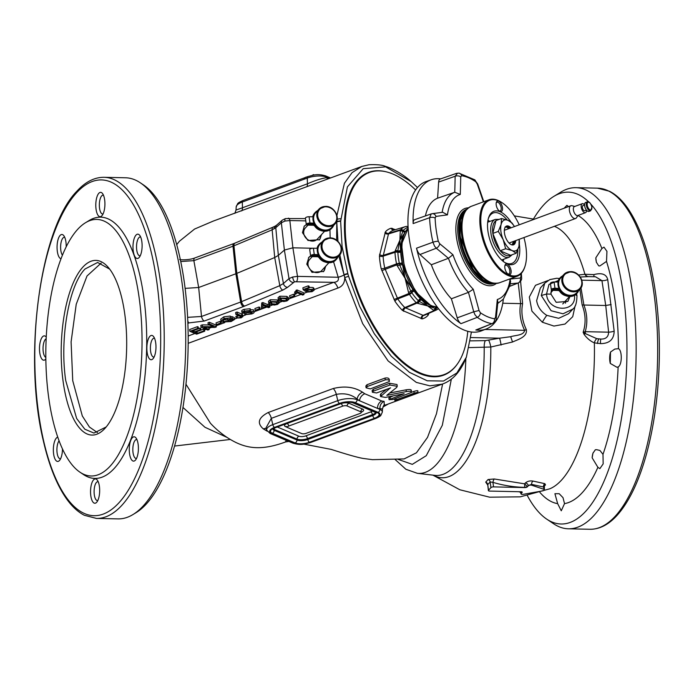 <?xml version="1.0" encoding="UTF-8"?>
<svg xmlns="http://www.w3.org/2000/svg" width="694" height="694" viewBox="0 0 694 694"><rect width="100%" height="100%" fill="white"/><g stroke="black" fill="none" stroke-linecap="round" stroke-linejoin="round"><path stroke-width="1.04" d="M435.945 216.424A4.095 3.47 -97.8 0 0 432.145 213.7L442.729 212.26L447.457 214.871A1431.757 130.298 163.8 0 0 435.945 216.424L435.121 217.994A75.299 36.444 69.7 0 0 438.313 241.304L439.684 243.707A4.095 2.55 129.3 0 1 436.283 248.226L434.513 246.058L432.969 242.215A79.177 38.326 -110.3 0 1 429.612 217.708L431.217 213.917L432.145 213.7A4.095 3.47 -97.8 0 0 431.573 213.839M439.684 243.707A1431.757 858.816 2.7 0 1 452.922 254.724L448.437 258.281L431.33 264.761L419.939 254.533A7.183 3.479 -110.3 0 1 418.126 252.234A7.183 3.479 -110.3 0 1 416.521 248.183A79.524 38.491 69.7 0 0 434.288 293.033A79.524 38.491 69.7 0 0 460.981 323.664L477.229 317.358A79.177 38.326 69.7 0 0 492.011 323.656L476.778 329.884A7.183 3.479 69.7 0 1 475.824 329.98L492.011 323.656A4.095 3.461 98.5 0 0 494.466 318.754A75.299 36.444 -110.3 0 1 480.404 312.768L479.034 310.513L473.724 311.797L474.956 314.72L477.229 317.358A4.095 2.967 124.3 0 0 480.404 312.768M448.437 258.281A59.641 28.87 69.7 0 0 468.502 292.348L451.369 298.784L457.225 317.843A7.183 3.479 69.7 0 0 458.569 320.897A7.183 3.479 69.7 0 0 460.981 323.664M494.093 283.386A39.532 19.137 -110.3 0 1 469.43 265.16A39.532 19.137 -110.3 0 1 466.767 209.336M495.49 317.522A4.095 2.325 6.2 0 1 496.149 318.997L497.884 301.855L497.303 299.487A1431.757 911.075 130.9 0 1 495.49 317.522L494.466 318.754M497.303 299.487A55.711 26.962 69.7 0 0 510.107 279.066A1431.757 154.484 -18 0 1 520.274 278.008L520.977 276.49A75.299 36.444 69.7 0 0 520.847 273.852M503.341 299.14A79.524 38.491 -110.3 0 1 486.364 328.93L481.358 330.891A79.628 38.543 -110.3 0 1 429.213 294.95A79.628 38.543 -110.3 0 1 426.229 181.49L431.312 179.729A79.524 38.491 69.7 0 0 413.147 223.572A7.183 3.479 -110.3 0 1 414.786 219.616L431.191 213.925M486.364 328.93A79.524 38.491 -110.3 0 1 475.824 329.98M440.664 178.87A79.524 38.491 69.7 0 0 431.312 179.729M509.665 286.379L518.054 283.031A1427.662 154.042 162 0 0 510.22 283.846M447.457 214.871A55.711 26.962 -110.3 0 1 460.269 194.45A1431.757 935.26 -47.1 0 0 460.729 176.918L461.631 175.729A75.299 36.444 -110.3 0 1 475.694 181.715L477.186 183.919A4.095 0.494 -19.3 0 1 477.698 183.988L483.796 201.694M510.107 279.066L510.593 281.651L509.856 285.59L503.35 299.131L497.728 303.452M520.274 278.008A4.095 3.644 84.3 0 1 518.054 283.031L509.682 286.31M461.631 175.729A4.095 3.461 -81.5 0 0 458.925 173.127L456.643 173.327L440.265 179.009A7.183 3.479 69.7 0 0 438.634 182.088L437.593 198.206A60.005 29.044 69.7 0 0 425.413 215.929M437.593 198.206L454.787 192.247A59.641 28.87 69.7 0 0 442.156 212.338M457.493 173.266L455.151 176.241A1427.662 932.589 132.9 0 1 454.744 192.264M460.269 194.45L454.787 192.247M460.729 176.918A4.095 2.507 -179 0 0 455.151 176.241L438.634 182.088M431.33 264.761A60.005 29.044 69.7 0 0 451.369 298.784M496.149 318.997L496.149 318.997C495.872 321.279 494.787 322.805 492.922 323.56M468.502 292.348L473.256 289.259A55.711 26.962 -110.3 0 1 461.831 273.991A55.711 26.962 -110.3 0 1 452.922 254.724M570.832 271.692A10.922 9.317 -137.4 0 1 580.921 278.277A10.922 9.317 -137.4 0 1 580.054 289.146C585.927 283.464 579.403 271.363 570.737 271.632L563.979 274.373L560.778 277.843A10.922 9.317 42.6 0 0 559.954 288.817A10.922 9.317 42.6 0 0 570.199 295.314A10.922 9.317 42.6 0 0 576.853 292.625L580.054 289.146A10.922 9.317 -137.4 0 1 573.391 291.836A10.922 9.317 -137.4 0 1 563.155 285.338A10.922 9.317 -137.4 0 1 563.979 274.373A10.922 9.317 -137.4 0 1 570.633 271.684M562.539 275.934A11.425 9.742 42.6 0 0 560.231 277.695A11.425 9.742 42.6 0 0 558.375 280.94A11.425 9.742 42.6 0 0 559.546 289.493L559.06 290.014A2.047 1.744 42.6 0 0 557.178 288.851L557.655 288.331A2.047 1.744 -137.4 0 1 559.546 289.493A11.425 9.742 42.6 0 0 570.086 295.974A11.425 9.742 42.6 0 0 577.052 293.163A11.425 9.742 42.6 0 0 578.614 290.708M559.06 290.014A11.425 9.742 42.6 0 0 569.601 296.503A11.425 9.742 42.6 0 0 576.567 293.683L577.052 293.163M557.655 288.331L554.974 288.27A2.733 0.989 172.2 0 0 551.478 289.259A2.733 0.989 172.2 0 0 551.305 289.684A2.733 0.989 172.2 0 0 553.04 290.37L558.011 290.474L558.496 289.953L553.526 289.84A1.362 0.494 -7.8 0 1 552.658 289.502A1.362 0.494 -7.8 0 1 552.745 289.294A1.362 0.494 -7.8 0 1 554.489 288.791L557.178 288.851M557.768 281.755A2.047 1.744 42.6 0 0 557.889 281.469L558.375 280.94A2.047 1.744 -137.4 0 1 556.796 282.033L554.107 281.972A2.733 0.989 172.2 0 0 550.611 282.961A2.733 0.989 172.2 0 0 550.437 283.386L551.305 289.684M558.496 289.953A2.047 1.744 -137.4 0 1 559.086 290.057M560.231 277.695L559.746 278.225A11.425 9.742 42.6 0 0 557.889 281.469M565.714 295.713A9.213 7.86 -137.4 0 1 559.806 291.489A2.047 1.744 42.6 0 0 558.011 290.474M314.044 224.778A2.047 1.744 42.6 0 0 312.153 223.615L312.638 223.086A2.047 1.744 -137.4 0 1 314.521 224.249L314.044 224.778A11.425 9.742 42.6 0 0 324.584 231.258L317.358 239.1A8.189 6.983 -137.4 0 1 309.324 240.454A8.189 6.983 -137.4 0 1 303.738 233.392A8.189 6.983 -137.4 0 1 305.299 228.014L307.963 225.125M325.816 206.448A10.922 9.317 -137.4 0 1 335.905 213.041A10.922 9.317 -137.4 0 1 335.029 223.91C340.901 218.22 334.387 206.118 325.712 206.396L318.954 209.137L315.761 212.607A10.922 9.317 42.6 0 0 314.937 223.581A10.922 9.317 42.6 0 0 325.174 230.078A10.922 9.317 42.6 0 0 331.836 227.389L335.029 223.91A10.922 9.317 -137.4 0 1 328.375 226.6A10.922 9.317 -137.4 0 1 318.13 220.102A10.922 9.317 -137.4 0 1 318.954 209.137A10.922 9.317 -137.4 0 1 325.607 206.448M317.522 210.69A11.425 9.742 42.6 0 0 315.206 212.459A11.425 9.742 42.6 0 0 313.35 215.704A11.425 9.742 42.6 0 0 314.521 224.249A11.425 9.742 42.6 0 0 325.061 230.738A11.425 9.742 42.6 0 0 332.027 227.927A11.425 9.742 42.6 0 0 333.597 225.472M324.584 231.258A11.425 9.742 42.6 0 0 331.55 228.447L332.027 227.927M312.638 223.086L309.949 223.034A2.733 0.989 172.2 0 0 306.453 224.023A2.733 0.989 172.2 0 0 306.28 224.448A2.733 0.989 172.2 0 0 308.023 225.125L312.994 225.238L313.471 224.717L308.5 224.604A1.362 0.494 -7.8 0 1 307.633 224.266A1.362 0.494 -7.8 0 1 307.72 224.049A1.362 0.494 -7.8 0 1 309.463 223.555L312.153 223.615M312.751 216.519A2.047 1.744 42.6 0 0 312.873 216.233L313.35 215.704A2.047 1.744 -137.4 0 1 311.771 216.788L309.09 216.736A2.733 0.989 172.2 0 0 305.594 217.725A2.733 0.989 172.2 0 0 305.421 218.15L306.28 224.448M313.471 224.717A2.047 1.744 -137.4 0 1 314.061 224.813M315.206 212.459L314.729 212.989A11.425 9.742 42.6 0 0 312.873 216.233M320.697 230.477A9.213 7.86 -137.4 0 1 314.79 226.244A2.047 1.744 42.6 0 0 312.994 225.238M328.878 262.757L321.669 270.599A8.189 6.983 -137.4 0 1 313.636 271.953A8.189 6.983 -137.4 0 1 308.049 264.891A8.189 6.983 -137.4 0 1 309.619 259.513L312.274 256.624M329.494 261.569A10.922 9.317 42.6 0 0 336.148 258.879L339.349 255.409A10.922 9.317 -137.4 0 1 332.686 258.099A10.922 9.317 -137.4 0 1 322.441 251.601A10.922 9.317 -137.4 0 1 323.265 240.627A10.922 9.317 -137.4 0 1 329.928 237.938A10.922 9.317 -137.4 0 1 340.164 244.435A10.922 9.317 -137.4 0 1 339.349 255.409C345.222 249.719 338.698 237.617 330.023 237.886L323.265 240.627L320.073 244.106A10.922 9.317 42.6 0 0 319.249 255.071A10.922 9.317 42.6 0 0 329.494 261.569M321.834 242.189A11.425 9.742 42.6 0 0 319.526 243.958A11.425 9.742 42.6 0 0 317.67 247.203A11.425 9.742 42.6 0 0 318.841 255.748L318.355 256.268A2.047 1.744 42.6 0 0 316.464 255.114L316.95 254.585A2.047 1.744 -137.4 0 1 318.841 255.748A11.425 9.742 42.6 0 0 329.381 262.228A11.425 9.742 42.6 0 0 336.338 259.417A11.425 9.742 42.6 0 0 337.909 256.971M318.355 256.268A11.425 9.742 42.6 0 0 328.895 262.757A11.425 9.742 42.6 0 0 335.861 259.946L336.338 259.417M316.95 254.585L314.261 254.524A2.733 0.989 172.2 0 0 310.773 255.522A2.733 0.989 172.2 0 0 310.6 255.947A2.733 0.989 172.2 0 0 312.335 256.624L317.305 256.737L317.791 256.207L312.821 256.103A1.362 0.494 -7.8 0 1 311.944 255.765A1.362 0.494 -7.8 0 1 312.031 255.548A1.362 0.494 -7.8 0 1 313.783 255.054L316.464 255.114M317.063 248.018A2.047 1.744 42.6 0 0 317.184 247.723L317.67 247.203A2.047 1.744 -137.4 0 1 316.082 248.287L313.402 248.226A2.733 0.989 172.2 0 0 309.906 249.224A2.733 0.989 172.2 0 0 309.732 249.649L310.6 255.947M317.791 256.207A2.047 1.744 -137.4 0 1 318.381 256.312M319.526 243.958L319.04 244.479A11.425 9.742 42.6 0 0 317.184 247.723M325.009 261.976A9.213 7.86 -137.4 0 1 319.101 257.743A2.047 1.744 42.6 0 0 317.305 256.737M578.588 275.015L584.929 274.277L593.856 274.607C601.689 272.525 606.313 274.156 607.718 279.517L614.164 331.116C613.982 339.383 609.453 343.556 600.57 343.625L594.359 342.871C590.542 341.274 587.107 338.429 584.053 334.326L583.142 332.261C586.031 323.413 585.701 314.304 582.145 304.926L579.88 289.337M584.565 204.799A4.78 2.316 69.7 0 0 582.223 203.706L574.432 206.578A4.78 2.316 69.7 0 0 573.426 209.935A4.78 2.316 69.7 0 0 577.746 215.548L585.528 212.668A4.78 2.316 69.7 0 0 586.604 210.317M574.788 206.448L571.96 205.71A6.801 3.296 69.7 0 0 570.85 205.745A6.801 3.296 69.7 0 0 569.418 210.516A6.801 3.296 69.7 0 0 575.56 218.506A6.801 3.296 69.7 0 0 576.428 217.812L578.102 215.418M582.223 203.706A4.78 2.316 69.7 0 0 581.216 207.055A4.78 2.316 69.7 0 0 585.528 212.668M584.565 205.025L582.934 205.632A2.733 1.319 69.7 0 0 582.353 207.541A2.733 1.319 69.7 0 0 584.825 210.75L586.456 210.143M587.324 201.824L585.641 202.448A4.78 2.316 69.7 0 0 584.634 205.797A4.78 2.316 69.7 0 0 588.946 211.41L590.629 210.794L591.93 207.185C590.715 203.116 589.18 201.329 587.324 201.824A4.78 2.316 69.7 0 0 586.317 205.172A4.78 2.316 69.7 0 0 590.629 210.794M501.502 218.523L495.976 220.562L492.783 233.436L500.114 250.794L510.645 255.279L516.171 253.241L512.111 250.551L505.64 248.756L503.176 239.63L498.309 231.397L501.103 224.518L501.502 218.523L507.965 220.319L512.033 223L514.471 226.548M515.729 240.584A10.02 4.849 -110.3 0 1 511.868 244.878A10.02 4.849 -110.3 0 1 511.305 244.678A10.02 4.849 -110.3 0 1 505.319 236.628A10.02 4.849 -110.3 0 1 505.301 227.068A10.02 4.849 -110.3 0 1 508.771 226.192A10.02 4.849 -110.3 0 1 511.018 227.823M505.119 227.354A9.621 4.658 -110.3 0 1 506.152 226.617A9.621 4.658 -110.3 0 1 508.26 226.764A9.621 4.658 -110.3 0 1 510.211 228.118M514.922 240.887A9.621 4.658 -110.3 0 1 512.814 244.67A9.621 4.658 -110.3 0 1 511.547 244.774M504.85 267.962A5.595 2.707 69.7 0 0 508.173 274.182A5.595 2.707 69.7 0 0 511.079 270.617A5.595 2.707 69.7 0 0 508.147 264.683A5.595 2.707 69.7 0 0 504.946 265.438A5.595 2.707 69.7 0 0 504.85 267.962M507.748 273.852A4.641 2.247 69.7 0 0 508.789 273.93A4.641 2.247 69.7 0 0 509.769 270.677A4.641 2.247 69.7 0 0 505.579 265.221A4.641 2.247 69.7 0 0 504.833 265.967M496.219 204.973A5.595 2.707 69.7 0 0 499.55 211.193A5.595 2.707 69.7 0 0 502.456 207.627A5.595 2.707 69.7 0 0 499.515 201.694A5.595 2.707 69.7 0 0 496.323 202.44A5.595 2.707 69.7 0 0 496.219 204.973M499.116 210.863A4.641 2.247 69.7 0 0 500.157 210.941A4.641 2.247 69.7 0 0 501.137 207.688A4.641 2.247 69.7 0 0 496.947 202.232A4.641 2.247 69.7 0 0 496.201 202.969M517.88 249.632A26.884 13.013 -110.3 0 1 511.842 263.434A26.884 13.013 -110.3 0 1 504.113 262.08M519.355 244.297A28.254 13.672 -110.3 0 1 519.381 244.488A28.254 13.672 -110.3 0 1 504.703 262.488A28.254 13.672 -110.3 0 1 487.917 231.093A28.254 13.672 -110.3 0 1 488.411 218.332A28.254 13.672 -110.3 0 1 511.001 222.08M523.935 237.565A40.061 19.389 -110.3 0 1 525.957 247.29A40.061 19.389 -110.3 0 1 525.271 265.386A40.061 19.389 -110.3 0 1 502.395 270.738A40.061 19.389 -110.3 0 1 481.35 228.3A40.061 19.389 -110.3 0 1 502.161 202.769A40.061 19.389 -110.3 0 1 519.225 224.795M525.271 265.386L525.072 266.062A40.738 19.718 -110.3 0 1 517.195 276.221A40.738 19.718 -110.3 0 1 480.404 228.343A40.738 19.718 -110.3 0 1 488.992 199.777A40.738 19.718 -110.3 0 1 501.58 202.379L502.161 202.769M541.285 295.531L544.729 283.204L540.374 287.941L536.627 300.597C537.668 306.835 541.06 311.762 546.803 315.362L558.67 318.312L568.62 313.688L572.871 309.064L563.034 313.792L551.114 310.73L541.285 295.531L546.534 294.039L550.958 294.135L551.366 289.849M306.479 224.761A10.237 8.736 42.6 0 0 304.05 226.365M306.314 224.552L304.284 226.097L302.463 232.672L308.015 240.506L319.622 239.664L321.556 234.537M308.5 257.734A10.237 8.736 -137.4 0 1 310.799 256.251M310.591 255.895L308.865 257.301L306.783 264.171L312.005 272.352L323.664 271.449L325.816 266.097M578.041 215.504A145.905 54.635 91.3 0 1 601.906 248.487L595.816 257.812L596.38 262.219L598.688 265.845L599.876 265.949L606.521 261.412A145.905 54.635 91.3 0 1 615.274 302.02A145.905 54.635 91.3 0 1 618.475 348.666C622.067 350.314 622.24 363.647 618.701 366.545L618.137 366.979A145.905 54.635 91.3 0 1 602.991 454.353L603.164 463.896L599.859 468.65L597.898 467.322A145.905 54.635 91.3 0 1 564.526 503.627L561.264 510.784L557.664 503.653A145.905 54.635 91.3 0 1 539.923 492.402M602.991 454.353L599.92 450.449L596.693 449.686L595.322 449.764L592.928 453.251L592.156 457.823L597.898 467.322M564.526 503.627L563.016 497.676L559.182 493.694L554.914 493.712L557.664 503.653M564.17 208.209L566.92 205.346L568.568 206.586M601.906 248.487L603.988 247.142L606.946 251.367L606.521 261.412M136.944 439.632A9.447 3.539 -88.7 0 0 136.571 439.571A9.447 3.539 -88.7 0 0 132.936 447.144A9.447 3.539 -88.7 0 0 134.853 457.745A9.447 3.539 -88.7 0 0 136.154 458.456A9.447 3.539 -88.7 0 0 136.527 458.413M135.79 437.706A12.171 4.563 -88.7 0 0 129.709 444.316A12.171 4.563 -88.7 0 0 131.886 460.209A12.171 4.563 -88.7 0 0 135.434 460.131A12.171 4.563 -88.7 0 0 138.392 449.061A12.171 4.563 -88.7 0 0 135.92 437.862A12.171 4.563 -88.7 0 0 135.79 437.706M98.218 481.757A9.447 3.539 -88.7 0 0 97.845 481.697A9.447 3.539 -88.7 0 0 94.306 494.77A9.447 3.539 -88.7 0 0 97.429 500.582A9.447 3.539 -88.7 0 0 97.802 500.539M99.407 486.407A12.171 4.563 -88.7 0 0 97.195 479.988A12.171 4.563 -88.7 0 0 92.094 482.356A12.171 4.563 -88.7 0 0 90.81 495.759A12.171 4.563 -88.7 0 0 96.7 502.256A12.171 4.563 -88.7 0 0 99.407 486.407M59.103 440.794A9.447 3.539 -88.7 0 0 57.246 445.739A9.447 3.539 -88.7 0 0 60.239 458.777A9.447 3.539 -88.7 0 0 60.612 458.734M57.793 437.151A12.171 4.563 -88.7 0 0 53.785 444.646A12.171 4.563 -88.7 0 0 54.557 457.962A12.171 4.563 -88.7 0 0 59.511 460.46A12.171 4.563 -88.7 0 0 62.044 453.919A12.171 4.563 -88.7 0 0 62.477 448.897M46.168 338.785A9.447 3.539 -88.7 0 0 45.388 339.375A9.447 3.539 -88.7 0 0 43.045 349.195A9.447 3.539 -88.7 0 0 45.83 357.41M46.246 337.093A12.171 4.563 -88.7 0 0 46.134 336.946A12.171 4.563 -88.7 0 0 42.508 336.798A12.171 4.563 -88.7 0 0 39.749 352.717A12.171 4.563 -88.7 0 0 45.587 359.275A12.171 4.563 -88.7 0 0 45.648 359.214A12.171 4.563 -88.7 0 0 45.856 358.963M66.182 246.804A12.171 4.563 -88.7 0 0 63.709 235.561A12.171 4.563 -88.7 0 0 63.579 235.405A12.171 4.563 -88.7 0 0 57.498 242.015A12.171 4.563 -88.7 0 0 59.675 257.908A12.171 4.563 -88.7 0 0 60.994 258.784M103.458 195.205A9.447 3.539 -88.7 0 0 103.094 195.144A9.447 3.539 -88.7 0 0 99.546 208.217A9.447 3.539 -88.7 0 0 102.677 214.03A9.447 3.539 -88.7 0 0 103.05 213.986M96.058 209.206A12.171 4.563 -88.7 0 0 101.949 215.704A12.171 4.563 -88.7 0 0 104.655 199.855A12.171 4.563 -88.7 0 0 102.443 193.435A12.171 4.563 -88.7 0 0 97.342 195.795A12.171 4.563 -88.7 0 0 96.058 209.206M140.648 237.01A9.447 3.539 -88.7 0 0 140.283 236.949A9.447 3.539 -88.7 0 0 136.874 242.787A9.447 3.539 -88.7 0 0 139.867 255.834A9.447 3.539 -88.7 0 0 140.24 255.791M133.413 241.694A12.171 4.563 -88.7 0 0 134.185 255.01A12.171 4.563 -88.7 0 0 139.138 257.509A12.171 4.563 -88.7 0 0 141.671 250.976A12.171 4.563 -88.7 0 0 139.633 235.24A12.171 4.563 -88.7 0 0 133.413 241.694M618.475 348.666L614.797 349.073L610.494 352.058L610.286 363.439L616.94 367.265L618.137 366.979M154.519 338.247A9.447 3.539 -88.7 0 0 154.155 338.195A9.447 3.539 -88.7 0 0 152.749 338.915A9.447 3.539 -88.7 0 0 150.433 349.446A9.447 3.539 -88.7 0 0 153.738 357.072A9.447 3.539 -88.7 0 0 154.103 357.028M149.878 336.338A12.171 4.563 -88.7 0 0 147.111 352.257A12.171 4.563 -88.7 0 0 152.949 358.815A12.171 4.563 -88.7 0 0 153.01 358.755A12.171 4.563 -88.7 0 0 155.968 347.677A12.171 4.563 -88.7 0 0 153.495 336.486A12.171 4.563 -88.7 0 0 149.878 336.338M96.509 518.427L118.015 518.895A170.603 63.891 -88.7 0 0 133.014 514.523A170.603 63.891 -88.7 0 0 143.337 505.813A170.603 63.891 -88.7 0 0 185.732 335.497A170.603 63.891 -88.7 0 0 140.309 182.8A170.603 63.891 -88.7 0 0 125.519 177.777L104.013 177.3C94.436 177.256 85.44 181.845 77.025 191.058C39.81 228.196 22.885 357.054 43.349 440.829C48.962 465.284 56.578 484.464 66.216 498.37C71.76 506.29 77.806 511.929 84.347 515.278L96.509 518.427A170.603 63.891 -88.7 0 0 121.832 505.345A170.603 63.891 -88.7 0 0 163.593 315.145A170.603 63.891 -88.7 0 0 104.013 177.3M110.155 466.151A128.295 48.042 -88.7 0 0 140.431 308.509A128.295 48.042 -88.7 0 0 85.475 222.748A128.295 48.042 -88.7 0 0 77.711 229.298A128.295 48.042 -88.7 0 0 45.83 357.384A128.295 48.042 -88.7 0 0 79.992 472.206A128.295 48.042 -88.7 0 0 110.155 466.151M79.992 472.206L83.532 474.583A130.654 48.927 -88.7 0 0 114.25 468.415A130.654 48.927 -88.7 0 0 145.081 307.867A130.654 48.927 -88.7 0 0 89.118 220.536L85.475 222.748M140.309 182.8L143.294 184.804A168.616 63.145 91.3 0 1 184.5 283.646A168.616 63.145 91.3 0 1 146.287 504.052A168.616 63.145 91.3 0 1 136.085 512.658L133.014 514.523M106.191 426.957L93.942 433.056L84.841 429.23L76.661 418.517L65.713 380.529C59.554 338.95 68.801 285.416 85.024 269.003L97.637 262.471L109.678 269.125M82.89 267.095A87.349 32.713 -88.7 0 0 63.093 381.275A87.349 32.713 -88.7 0 0 104.976 428.354A87.349 32.713 -88.7 0 0 105.384 427.903A87.349 32.713 -88.7 0 0 126.638 348.44A87.349 32.713 -88.7 0 0 108.897 268.127A87.349 32.713 -88.7 0 0 82.89 267.095M527.371 495.637A165.961 62.156 -88.7 0 0 546.699 519.112A165.961 62.156 -88.7 0 0 585.719 511.278A165.961 62.156 -88.7 0 0 623.333 294.334A165.961 62.156 -88.7 0 0 590.984 204.288M546.699 519.112L553.639 523.779A170.603 63.891 -88.7 0 0 568.429 528.802A170.603 63.891 -88.7 0 0 593.752 515.72A170.603 63.891 -88.7 0 0 635.513 325.521A170.603 63.891 -88.7 0 0 575.933 187.684A170.603 63.891 -88.7 0 0 560.934 192.056L553.795 196.411A165.961 62.156 -88.7 0 0 543.749 204.877A165.961 62.156 -88.7 0 0 533.452 219.009M588.659 201.876A165.961 62.156 -88.7 0 0 553.795 196.411M487.596 484.82L485.705 482.096A135.261 50.653 -88.7 0 0 486.893 480.847A135.261 50.653 -88.7 0 0 488.064 479.528A2.733 2.308 -139.3 0 1 490.146 481.931A137.854 51.625 91.3 0 1 488.949 483.276A137.854 51.625 91.3 0 1 487.735 484.551L488.385 490.571A2.047 0.746 172.2 0 0 489.695 491.083L520.899 491.768A2.047 0.746 -7.8 0 1 522.2 492.272A2.047 0.746 -7.8 0 1 522.07 492.593L521.168 493.573A2.047 0.746 172.2 0 0 521.038 493.894A2.047 0.746 172.2 0 0 523.389 494.319L542.43 490.927A2.047 0.746 172.2 0 0 544.009 490.268L544.243 490.007A2.047 0.746 172.2 0 0 544.382 489.686A2.047 0.746 172.2 0 0 543.923 489.305L531.743 485.227A2.047 0.746 172.2 0 0 528.273 485.843L527.371 486.824A2.047 0.746 -7.8 0 1 524.751 487.57L493.547 486.884A2.047 0.746 172.2 0 0 490.927 487.63L488.515 490.25A2.047 0.746 172.2 0 0 488.385 490.571M575.092 305.941L572.715 316.698L565.02 324.055L553.942 326.067L542.344 322.224L531.916 311.129L529.314 297.058L535.499 285.303L548.113 280.48M314.087 289.572L333.719 282.337L294.586 281.755L287.568 287.325L282.848 290.092L243.412 306.583A4.095 1.978 -110.3 0 1 240.644 302.037L279.803 285.65L283.43 283.525L289.008 278.615L292.608 277.027L297.5 276.368L338.204 277.262L333.545 261.716M305.794 220.883L289.849 220.536L284.939 221.056L281.356 222.783L275.787 227.693L272.152 229.818L233.002 246.205L193.869 260.649L180.735 261.534M520.595 281.226L522.591 303.616C520.986 312.317 522.235 320.975 526.321 329.589C527.648 336.963 517.889 339.522 512.528 342.003L490.805 347.026L469.205 347.599M451.369 378.985L442.321 425.266L426.255 455.698L412.305 464.355L398.243 459.419M337.961 241.356L336.764 221.941L336.659 240.245M417.935 392.882L398.868 400.022C395.138 401.037 394.209 400.985 396.074 399.857L414.144 393.194C416.938 392.396 418.204 392.292 417.935 392.882L417.875 390.852M390.627 387.868L376.53 392.969L372.383 392.249L373.502 391.095L389.907 385.04L397.246 386.306L396.63 387.469L386.801 395.337L406.337 391.598C410.362 391.017 412.002 391.321 411.264 392.492L393.116 399.44L389.091 399.675L404.168 393.672L385.439 397.41L380.581 396.56L390.375 387.868M389.334 381.561L370.301 388.883L366.094 387.807L367.204 386.541L385.274 379.87C388.111 379.445 389.464 380.008 389.334 381.561L389.239 379.202M488.064 479.528L494.206 478.973L524.655 483.839A141.264 52.9 -88.7 0 0 525.289 483.024C527.397 481.22 530.016 480.578 533.148 481.098L544.842 483.683L545.51 484.898A138.401 51.833 91.3 0 1 545.397 485.028A138.401 51.833 91.3 0 1 545.276 485.149L544.122 486.017M361.071 412.817A3.218 1.171 172.2 0 0 361.279 412.436A3.218 1.171 172.2 0 0 360.733 411.776L347.052 405.955A3.218 1.171 172.2 0 0 342.61 406.163L288.834 426.012A3.218 1.171 172.2 0 0 287.463 427.322A3.218 1.171 172.2 0 0 287.984 427.747L301.664 433.568A3.218 1.171 172.2 0 0 306.097 433.36L359.882 413.511A3.218 1.171 172.2 0 0 361.071 412.817M97.472 432.622L89.422 427.027L82.308 415.958L72.731 380.685L71.1 341.864L76.227 304.258L87.019 275.978L101.185 263.069M403.448 235.249A41.206 19.944 69.7 0 0 405.738 273.922A41.206 19.944 69.7 0 0 429.118 304.813M405.556 231.484L399.874 240.202L400.707 252.104A41.224 19.953 69.7 0 0 402.173 262.792L405.096 278.363L414.118 291.055A41.224 19.953 69.7 0 0 420.434 298.776L427.643 305.924L434.08 306.739M467.773 331.307A107.717 52.137 -110.3 0 1 457.693 363.552A107.717 52.137 -110.3 0 1 420.356 372.99A107.717 52.137 -110.3 0 1 347.538 253.18A107.717 52.137 -110.3 0 1 387.018 172.025A107.717 52.137 -110.3 0 1 393.116 174.125A107.717 52.137 -110.3 0 1 415.637 190M457.693 363.552L457.32 364.09A108.108 52.328 -110.3 0 1 419.844 373.554A108.108 52.328 -110.3 0 1 346.757 253.31A108.108 52.328 -110.3 0 1 386.385 171.86L387.018 172.025M412.826 289.606A2.733 0.737 -43.1 0 0 410.874 291.393L399.701 264.952L399.423 263.763L402.286 263.599M413.633 290.456A2.733 0.833 -42.7 0 0 411.525 292.4L410.874 291.393L408.506 292.4L405.096 278.363L397.332 265.958L399.701 264.952L402.347 264.804M414.118 291.055A2.733 1.102 -34.3 0 0 411.785 292.721L408.974 293.493L408.506 292.4M435.65 307.008A2.733 2.073 -103 0 0 435.199 308.353L427.643 305.924L418.569 300.996A2.733 1.865 145.2 0 1 420.833 299.261M436.248 307.06A2.733 2.125 -105.2 0 0 435.936 308.396L435.199 308.353A2.733 2.169 113.1 0 1 433.559 310.244L427.643 305.924L416.851 303.139A2.733 2.169 -66.9 0 0 418.569 300.996L418.352 300.745A42.855 20.742 -110.3 0 1 411.785 292.721A2.733 1.102 145.7 0 1 409.451 294.377L397.749 298.914A45.223 21.887 69.7 0 0 404.845 307.581L416.261 302.714A2.733 1.648 -45 0 0 418.352 300.745A2.733 1.648 -45 0 1 420.434 298.776M417.519 303.417A2.733 2.169 -66.9 0 0 419.159 301.526A2.733 1.935 146 0 1 421.319 299.982M436.5 307.078A2.733 2.386 -104.9 0 0 436.17 308.327L435.936 308.396A2.733 2.169 113.1 0 1 434.227 310.53L433.559 310.244M400.377 250.439A2.733 1.596 -13.3 0 1 397.775 250.924L399.874 240.202L403.067 230.608A2.733 2.056 -131.8 0 0 405.305 231.527M400.612 251.402A2.733 1.518 -12.5 0 1 397.792 251.853L397.775 250.924A2.733 1.943 -166.1 0 0 395.242 250.708L399.874 240.202L400.308 230.278A2.733 1.943 13.9 0 1 403.067 230.608L403.249 230.425A42.855 20.742 -110.3 0 1 408.133 227.389M400.108 231.093A2.733 1.943 13.9 0 1 402.641 231.31A2.733 1.995 -133.2 0 0 404.94 232.039M400.707 252.104A2.733 1.284 -3.1 0 1 397.844 252.226L397.792 251.853A2.733 1.943 -166.1 0 0 395.042 251.523L395.242 250.708M397.332 265.958L396.873 264.865L399.362 263.338A42.855 20.742 -110.3 0 1 397.844 252.226A2.733 1.284 176.9 0 0 394.981 252.347L383.114 256.164A45.223 21.887 69.7 0 0 384.762 268.17L396.56 263.876A2.733 0.677 -12.1 0 1 399.362 263.338A2.733 0.677 -12.1 0 0 402.173 262.792M381.18 268.673A2.733 0.668 167.8 0 0 384.762 268.17L397.749 298.914A2.733 1.093 145.8 0 0 394.964 301.274L381.18 268.673A47.947 23.206 -110.3 0 1 379.445 255.947L385.439 231.77A47.947 23.206 -110.3 0 1 391.216 228.231L395.372 229.671M402.477 310.461A2.733 1.648 134.9 0 1 404.845 307.581L423.496 315.518A45.223 21.887 69.7 0 0 425.101 314.963L436.283 310.062A44.494 21.54 -110.3 0 1 434.765 310.591L423.496 315.518A2.733 2.386 -104.5 0 0 422.256 318.876L402.477 310.461A47.947 23.206 -110.3 0 1 394.964 301.274M385.439 231.77A2.733 2.316 -137.1 0 0 388.77 233.358L388.501 233.921L400.308 230.278A2.733 1.267 -107.1 0 1 400.594 229.714A44.494 21.54 -110.3 0 1 405.487 226.608L393.802 230.148A45.223 21.887 69.7 0 0 388.77 233.358L400.594 229.714A2.733 2.325 43.3 0 1 403.249 230.425A2.733 2.325 43.3 0 0 405.504 231.223M384.884 232.88A2.733 1.943 -166.1 0 0 388.501 233.921L383.114 256.164A2.733 1.293 177.1 0 1 379.445 255.947M428.224 313.593A2.733 1.943 -166.1 0 0 428.58 314.226L428.033 315.345A47.947 23.206 -110.3 0 1 422.256 318.876M243.412 306.583L204.279 321.027L188.568 322.953A6.827 5.908 39.9 0 0 187.883 322.979M188.187 336.009L194.953 333.476M204.53 329.962L206.187 329.364M209.007 328.34L211.609 327.394M216.19 325.729L224.726 322.615M234.563 318.997L236.628 318.242M242.813 315.961L245.685 314.903M254.16 311.771L266.973 307.017M269.654 306.028L272.586 304.935M279.118 302.515L282.102 301.404M288.669 298.967L301.049 294.395M303.79 293.38L306.956 292.209M194.164 331.992L200.167 329.78L200.956 330.118L194.953 332.331L197.243 333.311L203.906 330.856L204.704 331.194L196.61 334.178L189.861 331.307L189.618 329.546L197.469 326.648L198.258 326.987L198.501 328.756L192.099 331.116L194.164 331.992L193.947 330.431M198.475 328.548L200.713 328.357L200.956 330.118M200.948 330.092L203.663 329.086L204.461 329.424L204.704 331.194M201.052 327.178L202.527 326.631L213.518 326.787L208.226 324.532L209.605 324.029L216.346 326.9L214.871 327.438L203.88 327.282L209.172 329.546L207.801 330.049L201.052 327.178L200.818 325.417L202.284 324.87L209.25 324.966M208.226 324.532L207.983 322.771L209.362 322.259L216.103 325.13L216.346 326.9M207.914 327.342L208.937 327.776L209.172 329.546M216.042 322.884L220.128 321.374L220.961 321.73L221.204 323.491L217.109 325.009L216.276 324.653L216.042 322.884M230.443 317.106L231.874 316.577L234.381 317.644L234.615 319.405L231.18 321.513L222.184 322.085L220.978 320.932L224.093 318.589L223.858 316.82L230.295 316.039L230.538 317.8L224.865 318.91L222.618 320.446M220.978 320.932L220.735 319.171L223.858 316.82M223.234 319.691L227.623 320.081M236.16 318.069L240.298 317.514L241.234 316.82L235.856 314.339L237.287 313.809L242.891 316.542L241.104 317.852L236.16 318.069L235.917 316.299L240.055 315.753M235.856 314.339L235.613 312.578L237.044 312.04L241.642 314L242.648 314.781L242.891 316.542M242.137 311.554C241.269 310.834 241.928 310.105 244.097 309.351L250.187 308.709L250.43 310.47L245.182 311.433L243.698 312.777L243.62 312.213M249.953 309.819L253.449 309.836L254.204 312.118L253.449 309.836M254.898 308.544L258.992 307.034L259.825 307.39L260.068 309.151L255.973 310.66L255.14 310.313L254.898 308.544M261.404 308.388L261.733 302.931L262.826 302.532L267.199 304.388L269.419 304.172L269.662 305.941L268.196 306.479L269.81 307.164L268.483 307.659L266.86 306.974L262.159 308.709L261.404 308.388L261.976 304.701L263.069 304.293L267.433 306.158L269.662 305.941M268.76 302.983L268.517 301.222L270.287 299.756L277.27 299.921L278.945 301.231L279.188 302.992L277.418 304.449L274.251 305.065L270.434 304.293L268.76 302.983L270.53 301.517L277.513 301.682L279.188 302.992M278.311 299.452L278.068 297.691L279.838 296.234L286.822 296.39L288.496 297.7L288.739 299.47L286.969 300.927L283.803 301.534L279.994 300.771L278.311 299.452L280.081 297.995L287.064 298.16L288.739 299.47M289.624 295.731L293.718 294.221L294.551 294.577L294.785 296.338L290.699 297.847L289.866 297.492L289.624 295.731M296.937 289.918L303.712 292.807L303.955 294.568L302.619 295.063L297.344 292.816L295.679 294.221L294.881 293.883L294.638 292.113L296.937 289.918L297.179 291.688L303.955 294.568M307.806 289.832L311.181 289.598L311.406 291.367L312.057 289.823L308.214 290.023L305.534 291.445L303.122 289.589L302.879 287.828L308.275 285.833L309.064 286.171L309.307 287.932L304.978 289.528L306.21 290.517L306.019 289.146M309.229 287.368L313.15 287.507L313.879 288.496M520.222 492.037L518.505 491.716M336.928 215.478L344.415 183.259L352.04 172.667L361.817 166.456L369.069 164.721C377.085 164.452 382.498 164.99 385.283 166.343C389.837 167.367 401.878 173.144 411.169 181.585L385.612 166.864L363.205 168.677L347.408 186.886L340.641 221.265A6.827 3.791 180 0 0 336.764 221.941L336.79 221.62A6.827 3.357 7.1 0 1 336.486 221.698M303.72 444.099L331.159 449.391C348.987 455.091 358.061 457.563 363.257 458.456L372.461 459.662L404.134 458.925L416.443 452.792L427.521 437.385L436.465 413.763L442.616 383.982M388.362 403.977L382.888 407.031M389.091 379.765C389.221 378.204 387.868 377.64 385.023 378.065L366.961 384.736L365.851 386.011L366.094 387.807M397.246 386.306L397.003 384.537L389.664 383.262L373.259 389.317L372.14 390.47M411.022 390.713C411.759 389.542 410.119 389.247 406.094 389.828L389.551 393.038M411.342 390.167L411.264 392.492M393.064 395.918L388.857 397.896L389.091 399.675M386.723 389.213L380.911 393.819L380.338 394.799L380.581 396.56M394.66 398.877L394.895 400.603L396.074 399.857L395.884 398.425M417.684 391.086C417.953 390.496 416.695 390.601 413.902 391.399L411.455 392.31M544.729 283.204L549.865 279.587L556.735 278.268L559.503 278.502M186.001 384.276L210.447 423.271C218.28 431.633 226.851 438.079 236.16 442.599C248.018 448.177 261.864 450.736 285.486 441.965L286.223 440.326M267.268 431.234L263.304 428.883C256.763 423.088 258.394 417.641 268.188 412.522L333.241 388.519C344.597 385.743 354.382 386.974 362.589 392.223L364.81 393.767L381.865 401.028L384.12 401.384L384.25 404.958M383.6 405.712L442.182 384.146L429.898 385.847L416.322 382.394L388.111 360.923L362.693 323.664L344.753 277.539C344.745 282.918 342.454 286.431 337.874 288.062L188.187 343.322M338.828 255.973L343.981 274.633L339.834 254.819M293.146 282.415A4.095 3.349 -131.4 0 1 289.008 278.615L284.393 250.066L278.346 255.392L274.711 257.517L235.882 273.766L198.666 287.498L201.512 316.473L240.644 302.037L235.882 273.766L233.002 246.205A4.095 1.978 -110.3 0 1 233.887 243.533L234.954 243.117A4.095 2.256 -112.7 0 0 233.947 245.832L236.828 273.393L241.599 301.664A4.095 2.256 -112.7 0 0 244.644 306.097M226.938 437.367L204.964 427.27L182.999 407.482M580.991 287.915L583.897 305.022L605.732 305.499L601.941 280.619L595.452 276.759L594.012 276.733M582.145 304.926L583.923 305.022C587.28 314.104 587.714 322.988 585.233 331.671L608.603 332.183L605.732 305.499L611.128 304.571M502.751 303.235L520.63 303.625L518.218 283.022M484.993 329.468L524.621 330.335C520.387 321.504 519.043 312.604 520.595 303.625M470.471 340.867L485.34 340.633L499.55 338.186A6.827 0.599 -99.8 0 1 501.111 345.048M485.34 340.633A6.827 2.013 -90.9 0 0 484.204 347.39A120.192 45.015 -88.7 0 1 454.327 466.264A120.192 45.015 -88.7 0 1 434.904 475.373L417.363 473.325A118.527 44.39 91.3 0 0 436.526 464.338A118.527 44.39 91.3 0 0 465.848 358.503M488.637 340.26A6.827 1.188 -101.7 0 1 490.805 347.026A122.344 45.813 91.3 0 1 460.4 468.381A122.344 45.813 91.3 0 1 433.299 475.182M526.321 329.589A6.827 0.85 153.7 0 1 524.621 330.335C523.909 335.549 515.191 335.167 510.689 336.703L499.55 338.186L470.914 337.553M520.63 303.625L522.591 303.616M584.053 334.326A5.457 0.824 -25.5 0 1 585.311 333.588L583.142 332.261L585.233 331.671A6.827 2.559 -88.7 0 1 585.311 333.588L596.719 338.637L600.778 339.062C605.827 339.219 608.438 336.928 608.603 332.183A5.457 1.449 171.1 0 0 614.164 331.116M588.529 276.611L580.271 277.019M554.437 226.305L555.634 226.86A132.762 49.716 -88.7 0 1 584.929 274.277A5.457 4.129 -87.8 0 0 588.07 276.594M596.719 338.637A5.457 3.409 -62.4 0 0 594.359 342.871A132.762 49.716 -88.7 0 1 561.446 480.187A132.762 49.716 -88.7 0 1 549.874 488.776L520.283 496.843L489.608 497.182L459.844 489.773L432.917 475.138M607.718 279.517A5.457 2.42 -6.2 0 1 601.941 280.619L581.798 280.176M284.939 221.056A4.095 1.232 -104.8 0 1 285.425 218.584L282.328 220.128A4.095 3.349 -131.4 0 0 281.356 222.783L284.393 250.066L292.885 247.81L312.734 248.244M330.153 237.895L329.945 229.801M185.116 288.374L198.666 287.498L193.869 260.649A4.095 1.978 -110.3 0 1 194.754 257.977L233.887 243.533M187.632 317.349L201.512 316.473A4.095 1.978 -110.3 0 0 204.279 321.027M347.902 273.878A6.827 0.998 165.5 0 0 344.094 274.98L343.981 274.633A6.827 1.015 165.6 0 1 347.798 273.531L348.614 276.386A6.827 0.859 164.9 0 0 344.753 277.539L344.094 274.98A6.827 1.414 159 0 1 338.204 277.262C339.028 280.333 337.536 282.024 333.719 282.337A6.827 3.296 -110.2 0 1 337.874 288.062M296.546 281.512A4.095 1.535 -88.7 0 0 297.5 276.368L292.885 247.81L289.849 220.536A4.095 1.535 -88.7 0 0 288.522 218.211L288.522 218.211A4.095 1.535 -88.7 0 0 287.915 218.523M187.796 320.888L188.568 322.953L187.909 323.742M340.65 220.961A6.827 3.808 0.1 0 0 336.79 221.62L336.824 220.805M340.641 221.265L342.081 246.483L341.153 246.648M337.163 219.304A6.827 3.912 1.1 0 1 340.728 218.792M342.081 246.483L347.798 273.531M417.51 187.554L411.169 181.585M348.614 276.386L359.666 306.392L374.266 333.684L391.286 356.222L409.391 372.305L427.244 380.798L443.492 381.041L456.895 372.956L466.385 357.124L471.434 332.027M550.958 294.135L556.189 302.315L567.848 301.413L569.965 296.503M575.395 294.742L576.974 295.679C576.801 302.888 575.439 307.347 572.871 309.064M384.12 401.384A6.827 5.673 97.4 0 0 379.939 408.809L379.922 409.434A14.045 5.101 -7.8 0 1 382.325 412.141L382.489 408.948L377.553 408.428L359.501 400.742L357.141 399.102C351.511 394.435 344.571 392.856 336.312 394.374L271.328 418.352L265.993 427.886M544.842 483.683A2.733 2.177 95.8 0 0 543.61 487.014L531.63 484.386L528.229 485.522A2.733 2.256 37.5 0 0 525.289 483.024M520.509 491.76A2.733 2.394 -131.4 0 1 521.125 493.252L521.038 493.894M528.273 485.843L528.229 485.522A143.988 53.924 91.3 0 1 527.345 486.65A2.047 0.746 -7.8 0 1 524.725 487.388L524.716 487.353C514.124 487.171 503.523 485.505 492.931 482.365L490.146 481.931L490.927 487.63M236.186 206.916L236.021 210.022L242.475 207.775L242.293 202.032A14.045 5.101 172.2 0 0 237.096 205.077A14.045 5.101 172.2 0 0 236.186 206.916L237.634 203.724C237.929 203.03 239.682 201.971 242.909 200.549A2.733 1.319 69.7 0 0 242.293 202.032L307.277 178.054L307.459 183.797C315.475 180.327 321.921 178.297 326.805 177.681L326.631 177.126A14.045 5.101 172.2 0 0 307.277 178.054A2.733 1.319 69.7 0 1 307.893 176.571L242.909 200.549M521.888 491.777L522.027 492.272M527.319 486.503L524.655 483.839L524.716 487.353A2.047 0.703 169 0 0 527.319 486.503L527.371 486.824M485.705 482.096A2.733 2.351 -135.4 0 1 487.735 484.551L488.515 490.25M493.547 486.884L492.931 482.365A2.733 0.711 106.5 0 1 494.206 478.973M265.611 430.289A6.827 4.988 120.7 0 1 266.696 429.985M378.004 412.331L355.207 402.633A11.356 4.129 172.2 0 0 339.557 403.379L274.572 427.357A11.356 4.129 172.2 0 0 271.571 433.49L294.369 443.197A11.356 4.129 172.2 0 0 310.018 442.442L375.003 418.465A11.356 4.129 172.2 0 0 379.21 416.01A11.356 4.129 172.2 0 0 378.004 412.331A2.733 2.169 -66.9 0 0 379.922 409.434L377.553 408.428A6.827 5.63 100.9 0 1 381.865 401.028M263.304 428.883A6.827 4.858 122.3 0 1 266.244 428.64M362.589 392.223A6.827 5.04 125.9 0 0 357.141 399.102L357.124 399.735L359.501 400.742A6.827 5.136 123.5 0 1 364.81 393.767M329.156 178.488A6.827 5.786 103.1 0 1 329.008 178.141L326.631 177.126A2.733 2.169 -66.9 0 0 325.555 175.868C317.106 173.439 313.679 175.14 307.893 176.571M327.568 179.069A6.827 5.864 100 0 1 326.805 177.681L329.008 178.141M306.21 290.517L307.832 289.58L313.393 289.268L314.113 290.257L312.092 291.654L306.722 292.139L306.583 291.124M313.393 289.268L313.15 287.507M313.905 288.218L314.113 290.257M307.832 289.58L307.694 288.531M303.122 289.589L308.518 287.594L308.275 285.833M308.518 287.594L309.307 287.932M312.63 290.335L312.057 289.823M306.722 292.139L308.049 291.593L307.85 290.17M308.049 291.593L311.406 291.367M294.881 293.883L296.321 292.001L296.078 290.239M296.338 292.079L297.179 291.688M289.866 297.492L293.952 295.982L293.718 294.221M293.952 295.982L294.785 296.338M279.769 299.036L281.356 300.259L286.292 300.641L287.281 299.747L285.694 298.663L280.758 298.29L279.777 299.14M287.064 298.16L286.822 296.39M280.081 297.995L279.838 296.234M280.706 298.316L286.11 298.845M281.356 300.259L281.122 298.498M286.292 300.641L286.049 298.871M270.218 302.567L271.805 303.79L276.733 304.163L277.721 303.278L276.143 302.185L271.198 301.821L270.218 302.671M277.513 301.682L277.27 299.921M270.53 301.517L270.287 299.756M271.154 301.838L276.559 302.376M271.805 303.79L271.562 302.02M276.733 304.163L276.49 302.402M266.106 306.644L263.061 305.351L262.714 307.902L266.106 306.644M269.81 307.164L269.645 305.95M268.899 305.612L268.656 303.851M267.433 306.158L267.199 304.388M263.069 304.293L262.826 302.532M261.976 304.701L261.733 302.931M262.983 305.95L263.772 305.655M255.14 310.313L259.235 308.804L258.992 307.034M259.235 308.804L260.068 309.151M243.464 312.543L244.722 312.881L250.196 311.58L253.692 311.597C254.62 312.361 253.961 313.141 251.705 313.94L244.8 314.677L244.635 313.48M250.196 311.58L250.066 310.617M244.722 312.881L244.557 311.675M244.8 314.677L250.838 313.627L252.382 312.144L242.38 313.315C241.512 312.604 242.163 311.866 244.34 311.12L244.097 309.351M244.34 311.12L250.43 310.47M242.38 313.315L241.651 311.068M250.838 313.627L250.629 312.118M246.075 314.148L245.954 313.263M241.885 315.761L241.642 314M237.287 313.809L237.044 312.04M240.298 317.514L240.107 316.152M237.339 317.54L237.096 315.779M222.618 320.619L223.607 321.513L230.295 321.201L232.759 319.734L231.51 319.197L228.317 320.376L227.528 320.038L227.294 318.303M230.295 321.201L230.096 319.726M223.607 321.513L223.364 319.752M224.093 318.589L230.538 317.8M227.528 320.038L232.117 318.338L231.874 316.577M232.117 318.338L234.615 319.405M216.276 324.653L220.371 323.144L220.128 321.374M220.371 323.144L221.204 323.491M209.605 324.029L209.362 322.259M202.527 326.631L202.284 324.87M203.906 330.856L203.663 329.086M197.243 333.311L197.009 331.576M200.167 329.78L199.924 328.019M189.861 331.307L197.712 328.409L197.469 326.648M197.712 328.409L198.501 328.756M307.711 176.632L305.976 177.274M305.95 177.117L303.955 178.332M314.347 175.009L313.454 174.636L312.196 175.374M313.454 174.636L313.523 175.131M610.494 352.058A9.447 3.539 -88.7 0 0 610.286 363.439M64.733 237.331A9.447 3.539 -88.7 0 0 64.36 237.27A9.447 3.539 -88.7 0 0 60.76 244.514A9.447 3.539 -88.7 0 0 62.417 255.166M595.816 257.812A9.447 3.539 -88.7 0 0 596.554 262.67M593.118 452.809A9.447 3.539 -88.7 0 0 592.156 457.823M325.217 266.739A10.237 8.736 -137.4 0 1 323.413 271.718M319.231 240.055A10.237 8.736 42.6 0 0 320.906 235.24M565.419 303.2A10.237 8.736 42.6 0 0 565.922 300.485M488.22 219.026A26.884 13.013 -110.3 0 1 493.226 212.98A26.884 13.013 -110.3 0 1 507.149 219.989M519.155 239.326A16.378 7.929 -110.3 0 1 518.973 246.353A16.378 7.929 -110.3 0 1 512.111 250.551A16.378 7.929 -110.3 0 1 503.176 239.63A16.378 7.929 -110.3 0 1 501.103 224.518A16.378 7.929 -110.3 0 1 507.965 220.319A16.378 7.929 -110.3 0 1 514.445 226.556M519.199 239.309L518.973 246.353L516.171 253.241M492.783 233.436L498.309 231.397M500.114 250.794L505.64 248.756M408.185 228.291A42.716 20.673 69.7 0 0 405.305 268.621A42.716 20.673 69.7 0 0 431.729 305.75A42.716 20.673 69.7 0 0 437.246 307.026M466.897 209.198L466.776 209.241A39.558 19.146 69.7 0 0 468.259 265.602A39.558 19.146 69.7 0 0 494.163 283.456L494.284 283.412M496.297 283.447A40.885 19.788 -110.3 0 1 466.75 266.652A40.885 19.788 -110.3 0 1 455.871 227.615A40.885 19.788 -110.3 0 1 468.407 207.853M419.939 254.533L436.283 248.226A1427.662 856.361 -177.3 0 1 448.393 258.298M479.034 310.513A1431.757 1256.643 -96.5 0 0 473.256 289.259M416.521 248.183L432.969 242.215A4.095 0.92 167.1 0 1 438.313 241.304M413.147 223.572L429.612 217.708A4.095 2.013 177.9 0 1 435.121 217.994M477.186 183.919A1431.757 1232.457 82.6 0 1 483.362 201.859M520.977 276.49A4.095 2.013 -2.1 0 1 521.593 277.496L521.359 273.315M458.925 173.127L474.644 179.755L477.698 183.988M475.694 181.715A4.095 2.967 -55.7 0 0 474.644 179.755M457.225 317.843L473.724 311.797A1427.662 1253.052 83.5 0 0 468.45 292.365M573.548 290.951A10.237 8.736 42.6 0 0 581.746 281.703A10.237 8.736 42.6 0 0 570.962 272.048A10.237 8.736 42.6 0 0 562.765 281.287A10.237 8.736 42.6 0 0 573.548 290.951M553.526 289.84L553.404 288.947M554.974 288.27L554.107 281.972M328.531 225.706A10.237 8.736 42.6 0 0 336.72 216.467A10.237 8.736 42.6 0 0 325.937 206.812A10.237 8.736 42.6 0 0 317.748 216.051A10.237 8.736 42.6 0 0 328.531 225.706M308.5 224.604L308.379 223.702M309.949 223.034L309.09 216.736M332.842 257.205A10.237 8.736 42.6 0 0 341.04 247.966A10.237 8.736 42.6 0 0 330.249 238.311A10.237 8.736 42.6 0 0 322.059 247.55A10.237 8.736 42.6 0 0 332.842 257.205M312.821 256.103L312.699 255.201M314.261 254.524L313.402 248.226M587.254 205.129A4.095 1.978 69.7 0 0 590.056 209.883A4.095 1.978 69.7 0 0 591.817 207.072A4.095 1.978 69.7 0 0 589.015 202.318A4.095 1.978 69.7 0 0 587.254 205.129M501.623 259.998L509.162 257.214A20.135 9.742 -110.3 0 1 504.738 256.91A20.135 9.742 -110.3 0 1 491.786 237.617A20.135 9.742 -110.3 0 1 495.23 219.443L499.238 219.356M500.287 250.864A18.764 9.083 69.7 0 0 505.692 255.236A18.764 9.083 69.7 0 0 510.489 255.21M492.896 233.704A18.764 9.083 69.7 0 0 500.01 250.525M495.932 220.761A18.764 9.083 69.7 0 0 492.835 233.236M505.614 226.895A9.621 4.658 -110.3 0 1 507.141 227.172A9.621 4.658 -110.3 0 1 509.092 228.534M513.803 241.295A9.621 4.658 -110.3 0 1 512.224 244.8M492.159 282.831A40.061 19.389 -110.3 0 1 470.827 262.141A40.061 19.389 -110.3 0 1 462.881 240.601A40.061 19.389 -110.3 0 1 461.978 235.448A40.061 19.389 -110.3 0 1 465.657 211.019M470.81 262.115A39.853 19.293 -110.3 0 1 470.801 262.089A39.853 19.293 -110.3 0 1 462.889 240.662A39.853 19.293 -110.3 0 1 462.889 240.636L461.978 235.439C460.079 220.015 463.132 210.325 471.148 206.361A40.738 19.718 -110.3 0 0 462.568 234.928A40.738 19.718 -110.3 0 0 499.359 282.805C489.435 285.008 479.918 278.121 470.827 262.141L470.801 262.089M486.485 280.48A39.584 19.154 -110.3 0 1 461.753 235.743A39.584 19.154 -110.3 0 1 462.872 216.485M493.625 283.326A39.584 19.154 -110.3 0 1 460.322 236.264A39.584 19.154 -110.3 0 1 466.446 209.683M118.96 502.768A167.87 62.868 -88.7 0 0 157.009 283.326A167.87 62.868 -88.7 0 0 76.505 192.845A167.87 62.868 -88.7 0 0 38.456 412.288A167.87 62.868 -88.7 0 0 118.96 502.768M597.439 188.152L609.532 191.266C616.012 194.563 621.998 200.098 627.489 207.87C640.371 226.504 649.541 253.64 655.015 289.277C658.311 311.406 659.742 334.586 659.3 358.815C658.554 393.429 654.295 425.136 646.504 453.937C638.87 481.575 629.016 502.1 616.931 515.521C608.508 524.742 599.512 529.322 589.943 529.279A170.603 63.891 -88.7 0 0 615.266 516.197A170.603 63.891 -88.7 0 0 657.027 325.998A170.603 63.891 -88.7 0 0 597.439 188.152L575.933 187.684M375.003 418.465A2.733 1.319 69.7 0 0 375.601 418.508C378.829 417.085 380.581 416.027 380.876 415.333L382.325 412.141M375.68 412.514A7.625 2.767 -7.8 0 1 375.341 412.973A7.625 2.767 -7.8 0 1 372.522 414.622L372.73 415.541A7.79 2.828 172.2 0 0 375.619 413.85A7.79 2.828 172.2 0 0 376.122 412.713M378.395 415.992A10.479 3.808 -7.8 0 1 374.517 418.256L309.533 442.234A10.479 3.808 -7.8 0 1 295.089 442.928L272.291 433.221A10.479 3.808 -7.8 0 1 275.058 427.565L340.043 403.587A10.479 3.808 -7.8 0 1 354.487 402.893L377.284 412.6A10.479 3.808 -7.8 0 1 378.395 415.992M277.305 427.001L298.949 436.214A4.936 1.796 172.2 0 0 305.75 435.884L370.735 411.906A2.733 1.319 -110.3 0 1 372.522 414.622L307.537 438.608L307.746 439.519L372.73 415.541A2.733 1.319 69.7 0 0 374.517 418.256M542.344 322.224A6.827 0.642 121.1 0 1 546.803 315.362M287.568 287.325A4.095 3.349 -131.4 0 1 283.43 283.525L278.346 255.392L275.787 227.693A4.095 3.349 -131.4 0 1 276.759 225.038L275.362 226.018A4.095 2.871 59.7 0 0 274.217 228.794M276.759 225.038L282.328 220.128M360.733 411.776A2.733 2.169 113.1 0 1 362.641 409.087A5.864 2.125 -7.8 0 1 363.257 410.978A5.864 2.125 -7.8 0 1 361.331 412.158M437.793 307.746A42.855 20.742 -110.3 0 1 436.17 308.327A2.733 2.386 75.1 0 1 434.765 310.591A2.733 1.293 -113.6 0 1 434.227 310.53L422.958 315.458A2.733 2.169 113.1 0 0 421.18 318.754M403.648 311.294A2.733 2.169 113.1 0 1 405.426 307.997L416.851 303.139A2.733 1.249 -113.1 0 1 416.261 302.714A44.494 21.54 -110.3 0 1 409.451 294.377A2.733 1.197 -111.2 0 1 408.974 293.493L394.019 299.513M408.107 226.895A2.733 2.169 -66.9 0 0 407.664 226.626A2.733 2.169 -66.9 0 0 406.927 226.478M408.124 227.164A2.733 2.386 -104.9 0 0 405.825 226.513A44.494 21.54 -110.3 0 0 405.487 226.608L405.895 226.496A2.733 2.733 0 0 1 407.664 226.626L408.107 226.808M381.804 270.625L396.873 264.865A2.733 1.188 -109.9 0 1 396.56 263.876A44.494 21.54 -110.3 0 1 394.981 252.347A2.733 1.223 -107.9 0 1 395.042 251.523L383.183 255.349A2.733 1.943 -166.1 0 1 379.566 254.316M427.738 313.801A2.733 2.316 -137.1 0 0 428.033 315.345M428.805 313.341L428.58 314.226M394.14 230.052L393.463 230.044A2.733 2.169 113.1 0 1 392.292 228.352M391.216 228.231A2.733 2.386 -104.5 0 0 394.036 230.078M287.646 427.547L285.555 426.663A2.733 2.169 113.1 0 1 286.943 426.663M285.555 426.663A5.864 2.125 -7.8 0 1 287.099 423.496A2.733 1.319 -110.3 0 1 288.834 426.012M347.052 405.955A2.733 2.169 113.1 0 1 348.961 403.266L362.641 409.087M287.099 423.496L340.884 403.648A2.733 1.319 -110.3 0 1 342.61 406.163M340.884 403.648A5.864 2.125 -7.8 0 1 348.961 403.266M385.023 378.065L385.274 379.87M366.961 384.736L367.204 386.541M389.664 383.262L389.907 385.04M406.094 389.828L406.337 391.598M390.019 397.046L390.262 398.816M380.911 393.819L381.153 395.58M373.259 389.317L373.502 391.095M413.902 391.399L414.144 393.194M282.848 290.092A4.095 2.256 -112.7 0 1 279.803 285.65L274.711 257.517L272.152 229.818A4.095 2.256 -112.7 0 1 273.158 227.103L234.954 243.117M510.689 336.703L512.528 342.003M585.285 274.338A5.457 3.973 -87.5 0 0 588.2 276.594M598.827 339.01A5.457 2.576 -81.9 0 0 597.508 343.539M593.856 274.607L593.986 276.724M600.778 339.062A5.457 1.579 -93.9 0 0 600.57 343.625M285.425 218.584L305.481 218.584M294.586 281.755A4.095 1.232 -104.8 0 1 292.608 277.027M558.219 280.593L548.971 284.427L546.534 294.039C547.644 312.526 577.486 313.176 574.363 294.646M268.188 412.522A6.827 3.288 -110.9 0 1 271.328 418.352L272.785 424.641L337.77 400.655A14.045 5.101 -7.8 0 1 357.124 399.735A2.733 2.169 -66.9 0 1 355.207 402.633M271.571 433.49A2.733 2.169 -66.9 0 1 270.157 433.481L266.774 430.219A14.045 5.101 -7.8 0 1 272.785 424.641A2.733 1.319 69.7 0 0 274.572 427.357M333.241 388.519A6.827 3.305 -110 0 1 336.312 394.374L337.77 400.655A2.733 1.319 69.7 0 0 339.557 403.379M533.148 481.098A2.733 2.047 108.4 0 0 531.63 484.386L531.743 485.227M543.61 487.014L543.923 489.305M522.07 492.593L522.044 492.41A143.988 53.924 91.3 0 1 521.125 493.252L521.168 493.573M241.694 210.915A6.827 3.34 -109.7 0 0 242.475 207.775L307.459 183.797A6.827 3.288 -110.5 0 1 306.826 186.79M305.75 435.884A2.733 1.319 -110.3 0 1 307.537 438.608A7.625 2.767 -7.8 0 1 297.032 439.111L274.225 429.404A7.625 2.767 -7.8 0 1 273.28 428.797M274.546 428.068A2.733 2.169 113.1 0 0 274.225 429.404L274.208 430.332L297.015 440.031A7.79 2.828 172.2 0 0 307.746 439.519A2.733 1.319 69.7 0 0 309.533 442.234M272.907 429.1A7.79 2.828 172.2 0 0 274.208 430.332A2.733 2.169 -66.9 0 1 272.291 433.221M298.949 436.214A2.733 2.169 113.1 0 0 297.032 439.111L297.015 440.031A2.733 2.169 -66.9 0 1 295.089 442.928M370.735 411.906A4.936 1.796 172.2 0 0 372.305 411.074M544.313 485.626A2.733 2.334 -137.2 0 1 545.276 485.149M544.382 489.686L544.391 485.522A2.733 2.325 -137.6 0 1 545.51 484.898M354.487 402.893A2.733 2.169 -66.9 0 1 353.073 402.884L375.87 412.592A2.733 2.169 -66.9 0 0 377.284 412.6M275.058 427.565A2.733 1.319 69.7 0 0 275.657 427.608L340.641 403.63A2.733 1.319 69.7 0 1 340.043 403.587M270.157 433.481L292.955 443.188A2.733 2.169 -66.9 0 0 294.369 443.197M310.018 442.442A2.733 1.319 69.7 0 0 310.617 442.486L375.601 418.508M483.605 280.09A39.038 18.894 -110.3 0 1 460.183 236.559M507.713 227.467A10.306 4.988 -110.3 0 1 508.954 228.586M513.664 241.347A10.306 4.988 -110.3 0 1 513.447 243.004M487.934 220.406A25.253 12.223 -110.3 0 1 489.6 221.525M503.54 259.296A25.253 12.223 -110.3 0 1 503.003 261.222M437.289 307.086L431.035 305.742L415.775 292.018L404.55 268.517L401.531 244.219L408.185 228.213M518.435 282.935C520.916 281.374 521.966 279.552 521.593 277.496M569.592 296.494L562.739 303.946M552.979 290.361L550.845 292.686M509.058 243.047L575.56 218.506M508.815 228.638L506.785 227.172L505.024 227.033M495.23 219.443L487.682 222.227M466.489 209.649L460.46 219.816L460.087 236.472L473.091 269.61L483.44 280.176L493.677 283.334M488.992 199.777L471.148 206.361M395.25 459.628L405.851 469.248L417.363 473.325M534.311 219.226L514.315 215.886M361.6 411.646L361.279 412.436M438.573 308.761L436.283 310.062M286.969 426.671L287.463 427.322M176.71 244.67L179.408 241.243L194.589 229.037L213.258 221.082L361.774 166.473M372.131 390.47L372.383 392.249M174.61 446.042L230.269 439.467M588.156 276.602L595.391 276.759M285.486 441.965L288.886 441.453M275.362 226.018L273.158 227.103M179.633 259.461C180.371 260.042 189.341 260.163 194.754 257.977M466.385 357.124C460.729 371.507 452.661 380.512 442.182 384.146M576.974 295.653L576.558 293.701M266.774 430.219L265.984 427.868M520.977 493.434L519.875 491.82L520.63 491.925M487.613 484.933L487.353 484.265L487.735 484.525M330.518 177.976L325.555 175.868M272.881 428.831L275.657 427.608M353.073 402.884C349.889 401.852 345.751 402.104 340.641 403.63M292.955 443.188C301.404 445.617 304.831 443.917 310.617 442.486M382.489 408.948C383.426 405.834 384.138 404.402 384.623 404.645M236.021 210.022L234.85 213.344M589.943 529.279L568.429 528.802M517.195 276.221L499.359 282.805M513.525 241.399L512.181 244.809M487.977 220.172L489.791 221.447M503.731 259.218L503.176 261.369M509.162 257.214L512.267 254.681M504.347 230.287L570.85 205.745"/></g></svg>
